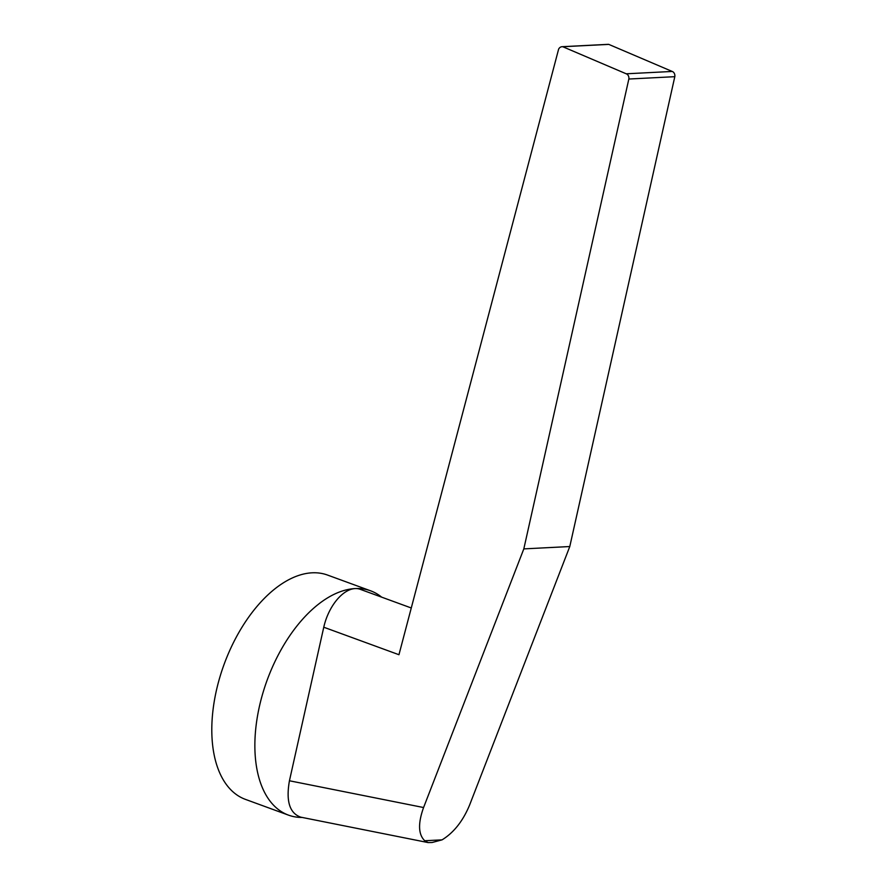 <?xml version="1.0" encoding="UTF-8"?>
<svg xmlns="http://www.w3.org/2000/svg" width="887" height="887" viewBox="0 0 887 887"><rect width="100%" height="100%" fill="white"/><g stroke="black" fill="none" stroke-linecap="round" stroke-linejoin="round"><path stroke-width="1.33" d="M381.643 597.139A119.435 66.447 110.1 0 0 370.589 590.809A119.435 66.447 110.1 0 0 355.133 588.569A119.435 66.447 110.1 0 0 262.818 693.29A119.435 66.447 110.1 0 0 288.519 815.142A119.435 66.447 110.1 0 0 302.157 817.448M288.519 815.142L245.455 799.387A119.435 66.447 -69.9 0 1 219.754 677.535A119.435 66.447 -69.9 0 1 312.058 572.814A119.435 66.447 -69.9 0 1 327.514 575.053L370.589 590.809M411.28 607.983L360.189 589.301A39.128 21.765 110.1 0 0 323.766 627.22L398.95 654.717L558.633 49.107A5.444 4.402 87.1 0 1 562.07 46.701A5.444 4.402 87.1 0 1 562.79 46.734L626.233 73.798A4.402 3.559 87.1 0 1 628.839 79.032L523.818 548.887L423.576 807.536L289.439 780.771C285.847 801.127 289.617 813.257 300.748 817.16L428.099 842.572L424.74 840.743C418.276 834.501 417.888 823.435 423.576 807.536M289.439 780.771L323.766 627.22M523.818 548.887L569.787 546.536L469.545 805.185C462.892 821.129 453.734 832.682 442.07 839.856L432.113 842.495L428.099 842.572M569.787 546.536L674.807 76.681A4.402 3.559 -92.9 0 0 672.202 71.448L608.759 44.383L562.79 46.734M608.759 44.383A5.444 4.402 -92.9 0 0 608.038 44.35L562.07 46.701M672.202 71.448L626.233 73.798M674.807 76.681L628.839 79.032M442.07 839.856L424.74 840.743"/></g></svg>
